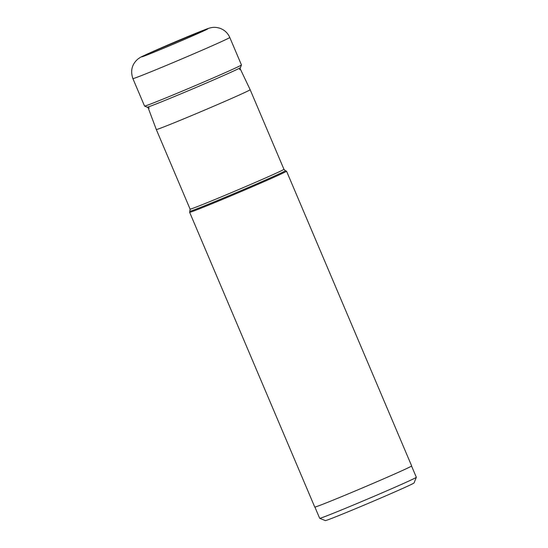 <?xml version="1.0" encoding="UTF-8"?>
<svg xmlns="http://www.w3.org/2000/svg" width="548" height="548" viewBox="0 0 548 548"><rect width="100%" height="100%" fill="white"/><g stroke="black" fill="none" stroke-linecap="round" stroke-linejoin="round"><path stroke-width="0.82" d="M146.186 55.266A34.764 0.664 -23 0 0 181.785 40.545A34.764 0.664 -23 0 0 206.856 29.215A34.764 0.664 -23 0 0 203.534 30.284A34.764 0.664 -23 0 0 166.935 45.436A34.764 0.664 -23 0 0 142.877 56.369A34.764 0.664 -23 0 0 146.186 55.266M132.883 78.597L144.549 106.065A52.635 1.014 -23 0 0 144.562 106.079A52.635 1.014 -23 0 0 149.583 104.408A52.635 1.014 -23 0 0 203.808 81.988A52.635 1.014 -23 0 0 241.442 64.959A52.635 1.014 -23 0 0 241.442 64.938L229.783 37.463A52.635 1.014 157 0 1 192.574 54.327A52.635 1.014 157 0 1 137.925 76.939A52.635 1.014 157 0 1 132.883 78.597C130.273 70.85 131.89 64.383 137.719 59.198C141.316 56.54 141.514 56.814 148.837 53.341L205.205 29.578C212.138 26.818 214.994 26.934 219.68 28.181C224.379 29.818 227.749 32.914 229.783 37.463M149.296 108.079L147.138 107.189A50.697 0.973 157 0 0 151.974 105.579A50.697 0.973 -23 0 0 204.185 83.988A50.697 0.973 -23 0 0 240.449 67.582A50.697 0.973 -23 0 0 240.456 67.582L241.442 64.959M161.187 127.931A50.978 0.98 157 0 1 156.31 129.54L190.094 209.124A50.978 0.98 -23 0 0 194.972 207.521A50.978 0.98 -23 0 0 247.901 185.621A50.978 0.98 -23 0 0 283.939 169.291L250.155 89.701A50.978 0.98 157 0 1 214.124 106.038A50.978 0.98 157 0 1 161.187 127.931M190.115 211.131A51.752 0.993 157 0 0 195.047 209.535A51.752 0.993 157 0 0 195.067 209.521A51.752 0.993 157 0 0 249.244 187.101A51.752 0.993 157 0 0 285.371 170.702L286.522 171.168A52.635 1.014 157 0 1 286.542 171.182A52.635 1.014 157 0 1 249.333 188.039A52.635 1.014 157 0 1 194.684 210.651A52.635 1.014 157 0 1 189.642 212.309A52.635 1.014 157 0 1 189.642 212.288L190.094 209.124M189.642 212.309L314.758 507.064A52.635 1.014 -23 0 0 319.799 505.407A52.635 1.014 -23 0 0 374.448 482.795A52.635 1.014 -23 0 0 411.658 465.937L286.542 171.182M314.908 507.078L319.669 518.305A52.505 1.007 -23 0 0 319.69 518.319A52.505 1.007 -23 0 0 324.697 516.648A52.505 1.007 -23 0 0 378.764 494.289A52.505 1.007 -23 0 0 416.329 477.294A52.505 1.007 -23 0 0 416.329 477.274L411.569 466.053M319.69 518.319L325.341 520.6A48.19 0.925 -23 0 0 329.937 519.066A48.19 0.925 -23 0 0 379.565 498.543A48.19 0.925 -23 0 0 414.048 482.946L416.329 477.294M202.931 31.209L204.596 29.825A36.058 0.692 157 0 1 189.601 37.196A36.058 0.692 157 0 1 145.124 55.725A36.058 0.692 157 0 1 160.119 48.354A36.058 0.692 157 0 1 204.596 29.825M239.592 69.754L240.449 67.582M147.138 107.189L144.562 106.079M285.371 170.702L283.939 169.291M240.079 68.521L250.155 89.701M148.07 107.572L156.31 129.54"/></g></svg>
